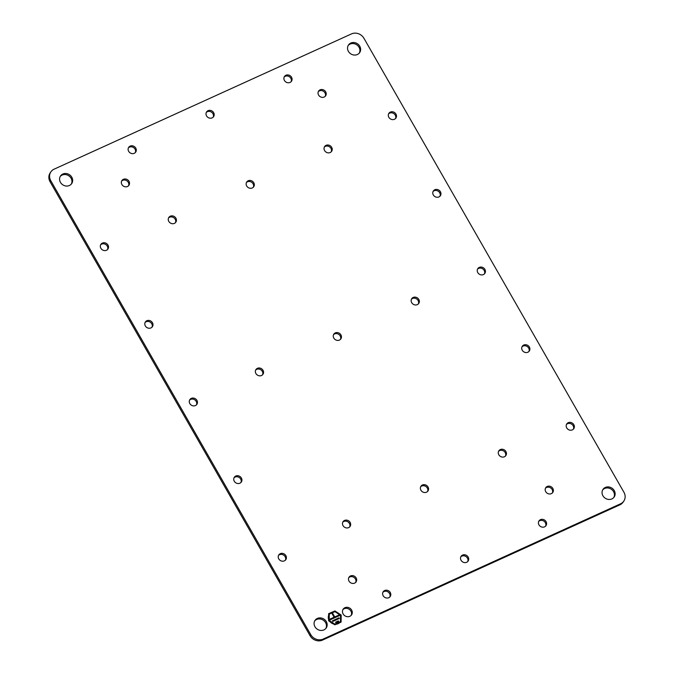 <?xml version="1.0" encoding="UTF-8"?>
<svg xmlns="http://www.w3.org/2000/svg" width="674" height="674" viewBox="0 0 674 674"><rect width="100%" height="100%" fill="white"/><g stroke="black" fill="none" stroke-linecap="round" stroke-linejoin="round"><path stroke-width="1.01" d="M50.887 171.862L50.179 172.898A9.394 8.408 34.2 0 0 49.16 175.08A9.394 8.408 34.2 0 0 50.078 181.761L310.065 635.717A9.394 8.408 34.2 0 0 315.592 640.3A9.394 8.408 34.2 0 0 322.492 640.106L619.903 504.826A9.394 8.408 34.2 0 0 623.113 502.138L623.821 501.102A9.394 8.408 34.2 0 0 624.84 498.92A9.394 8.408 34.2 0 0 623.922 492.239L363.935 38.283A9.394 8.408 34.2 0 0 358.408 33.7A9.394 8.408 34.2 0 0 351.508 33.894L54.097 169.174A9.394 8.408 34.2 0 0 50.887 171.862A9.394 8.408 34.2 0 0 49.868 174.035A9.394 8.408 34.2 0 0 50.786 180.716L310.773 634.681A9.394 8.408 34.2 0 0 316.3 639.264A9.394 8.408 34.2 0 0 323.2 639.062L620.611 503.781A9.394 8.408 34.2 0 0 623.821 501.102M552.377 492.921A4.238 3.791 34.2 0 0 552.537 492.492A4.238 3.791 34.2 0 0 552.116 489.476A4.238 3.791 34.2 0 0 549.622 487.412A4.238 3.791 34.2 0 0 546.513 487.504A4.238 3.791 34.2 0 0 545.468 488.229M355.678 582.387A4.238 3.791 34.2 0 0 355.83 581.965A4.238 3.791 34.2 0 0 355.417 578.949A4.238 3.791 34.2 0 0 352.923 576.885A4.238 3.791 34.2 0 0 349.814 576.969A4.238 3.791 34.2 0 0 348.77 577.694M325.23 96.306A4.238 3.791 34.2 0 0 325.39 95.877A4.238 3.791 34.2 0 0 324.969 92.86A4.238 3.791 34.2 0 0 322.475 90.796A4.238 3.791 34.2 0 0 319.366 90.889A4.238 3.791 34.2 0 0 318.322 91.613M128.532 185.771A4.238 3.791 34.2 0 0 128.692 185.342A4.238 3.791 34.2 0 0 128.271 182.334A4.238 3.791 34.2 0 0 125.777 180.27A4.238 3.791 34.2 0 0 122.668 180.354A4.238 3.791 34.2 0 0 121.623 181.079M262.565 374.778A4.238 3.791 34.2 0 0 262.717 374.348A4.238 3.791 34.2 0 0 262.304 371.332A4.238 3.791 34.2 0 0 259.81 369.268A4.238 3.791 34.2 0 0 256.693 369.36A4.238 3.791 34.2 0 0 255.648 370.085M418.352 303.915A4.238 3.791 34.2 0 0 418.503 303.485A4.238 3.791 34.2 0 0 418.091 300.478A4.238 3.791 34.2 0 0 415.597 298.405A4.238 3.791 34.2 0 0 412.48 298.498A4.238 3.791 34.2 0 0 411.435 299.222M240.947 482.491A4.238 3.791 34.2 0 0 241.098 482.062A4.238 3.791 34.2 0 0 240.685 479.046A4.238 3.791 34.2 0 0 238.192 476.981A4.238 3.791 34.2 0 0 235.074 477.074A4.238 3.791 34.2 0 0 234.03 477.79M528.913 351.508A4.238 3.791 34.2 0 0 529.065 351.078A4.238 3.791 34.2 0 0 528.652 348.062A4.238 3.791 34.2 0 0 526.158 345.998A4.238 3.791 34.2 0 0 523.049 346.091A4.238 3.791 34.2 0 0 521.996 346.815M152.004 327.185A4.238 3.791 34.2 0 0 152.155 326.764A4.238 3.791 34.2 0 0 151.743 323.747A4.238 3.791 34.2 0 0 149.249 321.683A4.238 3.791 34.2 0 0 146.132 321.768A4.238 3.791 34.2 0 0 145.087 322.492M439.97 196.21A4.238 3.791 34.2 0 0 440.122 195.78A4.238 3.791 34.2 0 0 439.709 192.764A4.238 3.791 34.2 0 0 437.215 190.7A4.238 3.791 34.2 0 0 434.107 190.784A4.238 3.791 34.2 0 0 433.053 191.509M340.454 339.351A4.238 3.791 34.2 0 0 340.614 338.921A4.238 3.791 34.2 0 0 340.193 335.905A4.238 3.791 34.2 0 0 337.699 333.841A4.238 3.791 34.2 0 0 334.59 333.925A4.238 3.791 34.2 0 0 333.546 334.649M285.414 560.145A4.238 3.791 34.2 0 0 285.565 559.715A4.238 3.791 34.2 0 0 285.153 556.699A4.238 3.791 34.2 0 0 282.659 554.635A4.238 3.791 34.2 0 0 279.55 554.719A4.238 3.791 34.2 0 0 278.505 555.443M389.816 596.979A4.238 3.791 34.2 0 0 389.976 596.549A4.238 3.791 34.2 0 0 389.555 593.533A4.238 3.791 34.2 0 0 387.061 591.469A4.238 3.791 34.2 0 0 383.953 591.561A4.238 3.791 34.2 0 0 382.908 592.286M196.471 404.838A4.238 3.791 34.2 0 0 196.623 404.408A4.238 3.791 34.2 0 0 196.21 401.401A4.238 3.791 34.2 0 0 193.716 399.328A4.238 3.791 34.2 0 0 190.607 399.421A4.238 3.791 34.2 0 0 189.562 400.145M107.528 249.54A4.238 3.791 34.2 0 0 107.68 249.11A4.238 3.791 34.2 0 0 107.267 246.094A4.238 3.791 34.2 0 0 104.773 244.03A4.238 3.791 34.2 0 0 101.664 244.114A4.238 3.791 34.2 0 0 100.62 244.839M135.305 152.577A4.238 3.791 34.2 0 0 135.466 152.147A4.238 3.791 34.2 0 0 135.044 149.139A4.238 3.791 34.2 0 0 132.551 147.067A4.238 3.791 34.2 0 0 129.442 147.159A4.238 3.791 34.2 0 0 128.397 147.884M573.38 429.161A4.238 3.791 34.2 0 0 573.54 428.731A4.238 3.791 34.2 0 0 573.119 425.715A4.238 3.791 34.2 0 0 570.625 423.651A4.238 3.791 34.2 0 0 567.516 423.735A4.238 3.791 34.2 0 0 566.472 424.46M545.603 526.116A4.238 3.791 34.2 0 0 545.763 525.686A4.238 3.791 34.2 0 0 545.342 522.679A4.238 3.791 34.2 0 0 542.848 520.606A4.238 3.791 34.2 0 0 539.739 520.699A4.238 3.791 34.2 0 0 538.694 521.423M484.438 273.855A4.238 3.791 34.2 0 0 484.598 273.425A4.238 3.791 34.2 0 0 484.176 270.417A4.238 3.791 34.2 0 0 481.683 268.345A4.238 3.791 34.2 0 0 478.574 268.437A4.238 3.791 34.2 0 0 477.529 269.162M395.495 118.557A4.238 3.791 34.2 0 0 395.655 118.127A4.238 3.791 34.2 0 0 395.242 115.111A4.238 3.791 34.2 0 0 392.74 113.047A4.238 3.791 34.2 0 0 389.631 113.139A4.238 3.791 34.2 0 0 388.586 113.855M291.092 81.714A4.238 3.791 34.2 0 0 291.252 81.284A4.238 3.791 34.2 0 0 290.831 78.277A4.238 3.791 34.2 0 0 288.337 76.213A4.238 3.791 34.2 0 0 285.228 76.297A4.238 3.791 34.2 0 0 284.184 77.021M467.714 561.552A4.238 3.791 34.2 0 0 467.866 561.122A4.238 3.791 34.2 0 0 467.453 558.106A4.238 3.791 34.2 0 0 464.959 556.042A4.238 3.791 34.2 0 0 461.842 556.126A4.238 3.791 34.2 0 0 460.797 556.85M213.203 117.15A4.238 3.791 34.2 0 0 213.355 116.72A4.238 3.791 34.2 0 0 212.942 113.704A4.238 3.791 34.2 0 0 210.448 111.64A4.238 3.791 34.2 0 0 207.331 111.724A4.238 3.791 34.2 0 0 206.286 112.448M613.803 497.488A6.765 6.058 34.2 0 0 614.216 496.46A6.765 6.058 34.2 0 0 613.551 491.649A6.765 6.058 34.2 0 0 609.574 488.355A6.765 6.058 34.2 0 0 604.603 488.498A6.765 6.058 34.2 0 0 602.674 489.931M325.837 628.471A6.765 6.058 34.2 0 0 326.241 627.443A6.765 6.058 34.2 0 0 325.584 622.633A6.765 6.058 34.2 0 0 321.599 619.339A6.765 6.058 34.2 0 0 316.637 619.482A6.765 6.058 34.2 0 0 314.707 620.914M71.326 184.069A6.765 6.058 34.2 0 0 71.73 183.042A6.765 6.058 34.2 0 0 71.073 178.231A6.765 6.058 34.2 0 0 67.088 174.937A6.765 6.058 34.2 0 0 62.126 175.08A6.765 6.058 34.2 0 0 60.197 176.512M359.293 53.086A6.765 6.058 34.2 0 0 359.705 52.058A6.765 6.058 34.2 0 0 359.04 47.247A6.765 6.058 34.2 0 0 355.063 43.953A6.765 6.058 34.2 0 0 350.092 44.096A6.765 6.058 34.2 0 0 348.163 45.529M351.179 615.345A5.072 4.541 34.2 0 0 351.415 614.722A5.072 4.541 34.2 0 0 350.918 611.116A5.072 4.541 34.2 0 0 347.927 608.639A5.072 4.541 34.2 0 0 344.203 608.74A5.072 4.541 34.2 0 0 342.864 609.7M505.466 456.037A4.238 3.791 34.2 0 0 505.618 455.607A4.238 3.791 34.2 0 0 505.205 452.591A4.238 3.791 34.2 0 0 502.711 450.527A4.238 3.791 34.2 0 0 499.603 450.611A4.238 3.791 34.2 0 0 498.558 451.336M175.442 222.664A4.238 3.791 34.2 0 0 175.602 222.235A4.238 3.791 34.2 0 0 175.181 219.219A4.238 3.791 34.2 0 0 172.687 217.154A4.238 3.791 34.2 0 0 169.578 217.239A4.238 3.791 34.2 0 0 168.534 217.963M253.34 187.229A4.238 3.791 34.2 0 0 253.491 186.799A4.238 3.791 34.2 0 0 253.079 183.791A4.238 3.791 34.2 0 0 250.585 181.727A4.238 3.791 34.2 0 0 247.476 181.812A4.238 3.791 34.2 0 0 246.423 182.536M331.229 151.802A4.238 3.791 34.2 0 0 331.389 151.372A4.238 3.791 34.2 0 0 330.968 148.364A4.238 3.791 34.2 0 0 328.474 146.292A4.238 3.791 34.2 0 0 325.365 146.384A4.238 3.791 34.2 0 0 324.32 147.109M349.68 526.891A4.238 3.791 34.2 0 0 349.831 526.461A4.238 3.791 34.2 0 0 349.418 523.454A4.238 3.791 34.2 0 0 346.925 521.381A4.238 3.791 34.2 0 0 343.816 521.474A4.238 3.791 34.2 0 0 342.771 522.198M427.577 491.464A4.238 3.791 34.2 0 0 427.729 491.034A4.238 3.791 34.2 0 0 427.316 488.018A4.238 3.791 34.2 0 0 424.822 485.954A4.238 3.791 34.2 0 0 421.705 486.047A4.238 3.791 34.2 0 0 420.66 486.771M551.332 493.646A4.238 3.791 34.2 0 0 552.781 492.433A4.238 3.791 34.2 0 0 553.236 491.456A4.238 3.791 34.2 0 0 552.823 488.439A4.238 3.791 34.2 0 0 550.329 486.375A4.238 3.791 34.2 0 0 547.221 486.459A4.238 3.791 34.2 0 0 545.771 487.673A4.238 3.791 34.2 0 0 545.308 488.658A4.238 3.791 34.2 0 0 545.729 491.666A4.238 3.791 34.2 0 0 548.223 493.73A4.238 3.791 34.2 0 0 551.332 493.646M350.522 575.933A4.238 3.791 34.2 0 0 349.073 577.138A4.238 3.791 34.2 0 0 348.61 578.124A4.238 3.791 34.2 0 0 349.031 581.14A4.238 3.791 34.2 0 0 351.525 583.204A4.238 3.791 34.2 0 0 354.634 583.111A4.238 3.791 34.2 0 0 356.083 581.906A4.238 3.791 34.2 0 0 356.538 580.921A4.238 3.791 34.2 0 0 356.125 577.904A4.238 3.791 34.2 0 0 353.631 575.84A4.238 3.791 34.2 0 0 350.522 575.933M324.186 97.031A4.238 3.791 34.2 0 0 325.635 95.818A4.238 3.791 34.2 0 0 326.098 94.832A4.238 3.791 34.2 0 0 325.677 91.824A4.238 3.791 34.2 0 0 323.183 89.76A4.238 3.791 34.2 0 0 320.074 89.844A4.238 3.791 34.2 0 0 318.625 91.057A4.238 3.791 34.2 0 0 318.17 92.035A4.238 3.791 34.2 0 0 318.583 95.051A4.238 3.791 34.2 0 0 321.077 97.115A4.238 3.791 34.2 0 0 324.186 97.031M123.376 179.318A4.238 3.791 34.2 0 0 121.927 180.522A4.238 3.791 34.2 0 0 121.463 181.508A4.238 3.791 34.2 0 0 121.884 184.524A4.238 3.791 34.2 0 0 124.378 186.588A4.238 3.791 34.2 0 0 127.487 186.496A4.238 3.791 34.2 0 0 128.936 185.291A4.238 3.791 34.2 0 0 129.391 184.305A4.238 3.791 34.2 0 0 128.978 181.289A4.238 3.791 34.2 0 0 126.485 179.225A4.238 3.791 34.2 0 0 123.376 179.318M261.52 375.502A4.238 3.791 34.2 0 0 262.961 374.289A4.238 3.791 34.2 0 0 263.424 373.312A4.238 3.791 34.2 0 0 263.012 370.296A4.238 3.791 34.2 0 0 260.518 368.231A4.238 3.791 34.2 0 0 257.401 368.316A4.238 3.791 34.2 0 0 255.952 369.529A4.238 3.791 34.2 0 0 255.497 370.515A4.238 3.791 34.2 0 0 255.909 373.522A4.238 3.791 34.2 0 0 258.403 375.595A4.238 3.791 34.2 0 0 261.52 375.502M413.187 297.461A4.238 3.791 34.2 0 0 411.738 298.666A4.238 3.791 34.2 0 0 411.283 299.652A4.238 3.791 34.2 0 0 411.696 302.668A4.238 3.791 34.2 0 0 414.19 304.732A4.238 3.791 34.2 0 0 417.307 304.64A4.238 3.791 34.2 0 0 418.748 303.435A4.238 3.791 34.2 0 0 419.211 302.449A4.238 3.791 34.2 0 0 418.798 299.433A4.238 3.791 34.2 0 0 416.305 297.369A4.238 3.791 34.2 0 0 413.187 297.461M239.893 483.216A4.238 3.791 34.2 0 0 241.343 482.003A4.238 3.791 34.2 0 0 241.806 481.017A4.238 3.791 34.2 0 0 241.385 478.009A4.238 3.791 34.2 0 0 238.891 475.945A4.238 3.791 34.2 0 0 235.782 476.029A4.238 3.791 34.2 0 0 234.333 477.243A4.238 3.791 34.2 0 0 233.878 478.22A4.238 3.791 34.2 0 0 234.291 481.236A4.238 3.791 34.2 0 0 236.785 483.3A4.238 3.791 34.2 0 0 239.893 483.216M523.749 345.046A4.238 3.791 34.2 0 0 522.308 346.259A4.238 3.791 34.2 0 0 521.845 347.236A4.238 3.791 34.2 0 0 522.257 350.253A4.238 3.791 34.2 0 0 524.751 352.317A4.238 3.791 34.2 0 0 527.868 352.232A4.238 3.791 34.2 0 0 529.317 351.019A4.238 3.791 34.2 0 0 529.772 350.033A4.238 3.791 34.2 0 0 529.36 347.026A4.238 3.791 34.2 0 0 526.866 344.962A4.238 3.791 34.2 0 0 523.749 345.046M150.951 327.909A4.238 3.791 34.2 0 0 152.4 326.705A4.238 3.791 34.2 0 0 152.863 325.719A4.238 3.791 34.2 0 0 152.442 322.703A4.238 3.791 34.2 0 0 149.948 320.639A4.238 3.791 34.2 0 0 146.839 320.731A4.238 3.791 34.2 0 0 145.39 321.936A4.238 3.791 34.2 0 0 144.935 322.922A4.238 3.791 34.2 0 0 145.348 325.938A4.238 3.791 34.2 0 0 147.842 328.002A4.238 3.791 34.2 0 0 150.951 327.909M434.806 189.748A4.238 3.791 34.2 0 0 433.365 190.953A4.238 3.791 34.2 0 0 432.902 191.938A4.238 3.791 34.2 0 0 433.315 194.955A4.238 3.791 34.2 0 0 435.808 197.019A4.238 3.791 34.2 0 0 438.926 196.926A4.238 3.791 34.2 0 0 440.375 195.721A4.238 3.791 34.2 0 0 440.83 194.735A4.238 3.791 34.2 0 0 440.417 191.728A4.238 3.791 34.2 0 0 437.923 189.655A4.238 3.791 34.2 0 0 434.806 189.748M335.298 332.889A4.238 3.791 34.2 0 0 333.849 334.102A4.238 3.791 34.2 0 0 333.386 335.079A4.238 3.791 34.2 0 0 333.807 338.095A4.238 3.791 34.2 0 0 336.301 340.159A4.238 3.791 34.2 0 0 339.41 340.075A4.238 3.791 34.2 0 0 340.859 338.862A4.238 3.791 34.2 0 0 341.314 337.876A4.238 3.791 34.2 0 0 340.901 334.868A4.238 3.791 34.2 0 0 338.407 332.796A4.238 3.791 34.2 0 0 335.298 332.889M284.369 560.861A4.238 3.791 34.2 0 0 285.818 559.656A4.238 3.791 34.2 0 0 286.273 558.67A4.238 3.791 34.2 0 0 285.86 555.662A4.238 3.791 34.2 0 0 283.366 553.59A4.238 3.791 34.2 0 0 280.258 553.683A4.238 3.791 34.2 0 0 278.809 554.896A4.238 3.791 34.2 0 0 278.345 555.873A4.238 3.791 34.2 0 0 278.758 558.889A4.238 3.791 34.2 0 0 281.26 560.953A4.238 3.791 34.2 0 0 284.369 560.861M388.772 597.703A4.238 3.791 34.2 0 0 390.221 596.49A4.238 3.791 34.2 0 0 390.676 595.513A4.238 3.791 34.2 0 0 390.263 592.497A4.238 3.791 34.2 0 0 387.769 590.432A4.238 3.791 34.2 0 0 384.66 590.517A4.238 3.791 34.2 0 0 383.211 591.73A4.238 3.791 34.2 0 0 382.748 592.716A4.238 3.791 34.2 0 0 383.169 595.723A4.238 3.791 34.2 0 0 385.663 597.787A4.238 3.791 34.2 0 0 388.772 597.703M195.426 405.563A4.238 3.791 34.2 0 0 196.875 404.349A4.238 3.791 34.2 0 0 197.33 403.372A4.238 3.791 34.2 0 0 196.918 400.356A4.238 3.791 34.2 0 0 194.424 398.292A4.238 3.791 34.2 0 0 191.315 398.376A4.238 3.791 34.2 0 0 189.866 399.589A4.238 3.791 34.2 0 0 189.402 400.575A4.238 3.791 34.2 0 0 189.824 403.583A4.238 3.791 34.2 0 0 192.317 405.655A4.238 3.791 34.2 0 0 195.426 405.563M106.484 250.265A4.238 3.791 34.2 0 0 107.933 249.051A4.238 3.791 34.2 0 0 108.388 248.066A4.238 3.791 34.2 0 0 107.975 245.058A4.238 3.791 34.2 0 0 105.481 242.985A4.238 3.791 34.2 0 0 102.372 243.078A4.238 3.791 34.2 0 0 100.923 244.291A4.238 3.791 34.2 0 0 100.46 245.269A4.238 3.791 34.2 0 0 100.881 248.285A4.238 3.791 34.2 0 0 103.375 250.349A4.238 3.791 34.2 0 0 106.484 250.265M134.261 153.301A4.238 3.791 34.2 0 0 135.71 152.088A4.238 3.791 34.2 0 0 136.165 151.111A4.238 3.791 34.2 0 0 135.752 148.095A4.238 3.791 34.2 0 0 133.258 146.031A4.238 3.791 34.2 0 0 130.149 146.115A4.238 3.791 34.2 0 0 128.7 147.328A4.238 3.791 34.2 0 0 128.237 148.314A4.238 3.791 34.2 0 0 128.658 151.321A4.238 3.791 34.2 0 0 131.152 153.394A4.238 3.791 34.2 0 0 134.261 153.301M568.224 422.699A4.238 3.791 34.2 0 0 566.775 423.912A4.238 3.791 34.2 0 0 566.32 424.89A4.238 3.791 34.2 0 0 566.733 427.906A4.238 3.791 34.2 0 0 569.227 429.97A4.238 3.791 34.2 0 0 572.336 429.886A4.238 3.791 34.2 0 0 573.785 428.672A4.238 3.791 34.2 0 0 574.24 427.687A4.238 3.791 34.2 0 0 573.827 424.679A4.238 3.791 34.2 0 0 571.333 422.606A4.238 3.791 34.2 0 0 568.224 422.699M540.447 519.662A4.238 3.791 34.2 0 0 538.998 520.867A4.238 3.791 34.2 0 0 538.534 521.853A4.238 3.791 34.2 0 0 538.956 524.861A4.238 3.791 34.2 0 0 541.449 526.933A4.238 3.791 34.2 0 0 544.558 526.841A4.238 3.791 34.2 0 0 546.007 525.627A4.238 3.791 34.2 0 0 546.462 524.65A4.238 3.791 34.2 0 0 546.05 521.634A4.238 3.791 34.2 0 0 543.556 519.57A4.238 3.791 34.2 0 0 540.447 519.662M479.281 267.393A4.238 3.791 34.2 0 0 477.832 268.606A4.238 3.791 34.2 0 0 477.377 269.592A4.238 3.791 34.2 0 0 477.79 272.599A4.238 3.791 34.2 0 0 480.284 274.672A4.238 3.791 34.2 0 0 483.393 274.579A4.238 3.791 34.2 0 0 484.842 273.366A4.238 3.791 34.2 0 0 485.305 272.389A4.238 3.791 34.2 0 0 484.884 269.373A4.238 3.791 34.2 0 0 482.39 267.308A4.238 3.791 34.2 0 0 479.281 267.393M390.339 112.095A4.238 3.791 34.2 0 0 388.89 113.308A4.238 3.791 34.2 0 0 388.435 114.285A4.238 3.791 34.2 0 0 388.847 117.301A4.238 3.791 34.2 0 0 391.341 119.365A4.238 3.791 34.2 0 0 394.45 119.281A4.238 3.791 34.2 0 0 395.899 118.068A4.238 3.791 34.2 0 0 396.363 117.082A4.238 3.791 34.2 0 0 395.941 114.075A4.238 3.791 34.2 0 0 393.447 112.002A4.238 3.791 34.2 0 0 390.339 112.095M285.936 75.261A4.238 3.791 34.2 0 0 284.487 76.465A4.238 3.791 34.2 0 0 284.024 77.451A4.238 3.791 34.2 0 0 284.445 80.467A4.238 3.791 34.2 0 0 286.939 82.531A4.238 3.791 34.2 0 0 290.047 82.439A4.238 3.791 34.2 0 0 291.497 81.234A4.238 3.791 34.2 0 0 291.952 80.248A4.238 3.791 34.2 0 0 291.539 77.232A4.238 3.791 34.2 0 0 289.045 75.168A4.238 3.791 34.2 0 0 285.936 75.261M462.549 555.09A4.238 3.791 34.2 0 0 461.1 556.303A4.238 3.791 34.2 0 0 460.645 557.28A4.238 3.791 34.2 0 0 461.058 560.296A4.238 3.791 34.2 0 0 463.552 562.36A4.238 3.791 34.2 0 0 466.669 562.276A4.238 3.791 34.2 0 0 468.11 561.063A4.238 3.791 34.2 0 0 468.573 560.077A4.238 3.791 34.2 0 0 468.16 557.069A4.238 3.791 34.2 0 0 465.667 554.997A4.238 3.791 34.2 0 0 462.549 555.09M208.039 110.688A4.238 3.791 34.2 0 0 206.589 111.901A4.238 3.791 34.2 0 0 206.134 112.878A4.238 3.791 34.2 0 0 206.547 115.894A4.238 3.791 34.2 0 0 209.041 117.958A4.238 3.791 34.2 0 0 212.158 117.874A4.238 3.791 34.2 0 0 213.599 116.661A4.238 3.791 34.2 0 0 214.062 115.675A4.238 3.791 34.2 0 0 213.65 112.668A4.238 3.791 34.2 0 0 211.156 110.595A4.238 3.791 34.2 0 0 208.039 110.688M611.874 498.92A6.765 6.058 34.2 0 0 614.191 496.991A6.765 6.058 34.2 0 0 614.924 495.424A6.765 6.058 34.2 0 0 614.258 490.613A6.765 6.058 34.2 0 0 610.273 487.31A6.765 6.058 34.2 0 0 605.311 487.454A6.765 6.058 34.2 0 0 603.003 489.391A6.765 6.058 34.2 0 0 602.27 490.958A6.765 6.058 34.2 0 0 602.927 495.769A6.765 6.058 34.2 0 0 606.912 499.063A6.765 6.058 34.2 0 0 611.874 498.92M317.336 618.437A6.765 6.058 34.2 0 0 315.028 620.375A6.765 6.058 34.2 0 0 314.295 621.942A6.765 6.058 34.2 0 0 314.96 626.753A6.765 6.058 34.2 0 0 318.937 630.047A6.765 6.058 34.2 0 0 323.908 629.904A6.765 6.058 34.2 0 0 326.216 627.974A6.765 6.058 34.2 0 0 326.949 626.407A6.765 6.058 34.2 0 0 326.292 621.596A6.765 6.058 34.2 0 0 322.307 618.294A6.765 6.058 34.2 0 0 317.336 618.437M62.825 174.035A6.765 6.058 34.2 0 0 60.517 175.973A6.765 6.058 34.2 0 0 59.784 177.54A6.765 6.058 34.2 0 0 60.449 182.351A6.765 6.058 34.2 0 0 64.426 185.645A6.765 6.058 34.2 0 0 69.397 185.502A6.765 6.058 34.2 0 0 71.705 183.572A6.765 6.058 34.2 0 0 72.438 182.005A6.765 6.058 34.2 0 0 71.781 177.195A6.765 6.058 34.2 0 0 67.796 173.892A6.765 6.058 34.2 0 0 62.825 174.035M357.363 54.518A6.765 6.058 34.2 0 0 359.68 52.589A6.765 6.058 34.2 0 0 360.413 51.022A6.765 6.058 34.2 0 0 359.748 46.211A6.765 6.058 34.2 0 0 355.762 42.909A6.765 6.058 34.2 0 0 350.8 43.052A6.765 6.058 34.2 0 0 348.492 44.989A6.765 6.058 34.2 0 0 347.759 46.557A6.765 6.058 34.2 0 0 348.416 51.367A6.765 6.058 34.2 0 0 352.401 54.661A6.765 6.058 34.2 0 0 357.363 54.518M349.84 616.306A5.072 4.541 34.2 0 0 351.575 614.856A5.072 4.541 34.2 0 0 352.123 613.677A5.072 4.541 34.2 0 0 351.626 610.071A5.072 4.541 34.2 0 0 348.635 607.594A5.072 4.541 34.2 0 0 344.911 607.704A5.072 4.541 34.2 0 0 343.176 609.153A5.072 4.541 34.2 0 0 342.628 610.332A5.072 4.541 34.2 0 0 343.125 613.938A5.072 4.541 34.2 0 0 346.116 616.415A5.072 4.541 34.2 0 0 349.84 616.306M504.422 456.761A4.238 3.791 34.2 0 0 505.871 455.548A4.238 3.791 34.2 0 0 506.326 454.562A4.238 3.791 34.2 0 0 505.913 451.555A4.238 3.791 34.2 0 0 503.419 449.482A4.238 3.791 34.2 0 0 500.31 449.575A4.238 3.791 34.2 0 0 498.861 450.788A4.238 3.791 34.2 0 0 498.398 451.765A4.238 3.791 34.2 0 0 498.819 454.781A4.238 3.791 34.2 0 0 501.313 456.846A4.238 3.791 34.2 0 0 504.422 456.761M174.398 223.389A4.238 3.791 34.2 0 0 175.847 222.176A4.238 3.791 34.2 0 0 176.31 221.19A4.238 3.791 34.2 0 0 175.889 218.182A4.238 3.791 34.2 0 0 173.395 216.11A4.238 3.791 34.2 0 0 170.286 216.202A4.238 3.791 34.2 0 0 168.837 217.416A4.238 3.791 34.2 0 0 168.382 218.393A4.238 3.791 34.2 0 0 168.795 221.409A4.238 3.791 34.2 0 0 171.289 223.473A4.238 3.791 34.2 0 0 174.398 223.389M252.295 187.953A4.238 3.791 34.2 0 0 253.744 186.749A4.238 3.791 34.2 0 0 254.199 185.763A4.238 3.791 34.2 0 0 253.786 182.747A4.238 3.791 34.2 0 0 251.292 180.683A4.238 3.791 34.2 0 0 248.175 180.775A4.238 3.791 34.2 0 0 246.735 181.98A4.238 3.791 34.2 0 0 246.271 182.966A4.238 3.791 34.2 0 0 246.684 185.982A4.238 3.791 34.2 0 0 249.178 188.046A4.238 3.791 34.2 0 0 252.295 187.953M330.184 152.526A4.238 3.791 34.2 0 0 331.633 151.313A4.238 3.791 34.2 0 0 332.097 150.336A4.238 3.791 34.2 0 0 331.675 147.32A4.238 3.791 34.2 0 0 329.182 145.255A4.238 3.791 34.2 0 0 326.073 145.34A4.238 3.791 34.2 0 0 324.624 146.553A4.238 3.791 34.2 0 0 324.169 147.539A4.238 3.791 34.2 0 0 324.582 150.546A4.238 3.791 34.2 0 0 327.075 152.619A4.238 3.791 34.2 0 0 330.184 152.526M348.635 527.616A4.238 3.791 34.2 0 0 350.084 526.402A4.238 3.791 34.2 0 0 350.539 525.425A4.238 3.791 34.2 0 0 350.126 522.409A4.238 3.791 34.2 0 0 347.632 520.345A4.238 3.791 34.2 0 0 344.524 520.438A4.238 3.791 34.2 0 0 343.074 521.642A4.238 3.791 34.2 0 0 342.611 522.628A4.238 3.791 34.2 0 0 343.032 525.636A4.238 3.791 34.2 0 0 345.526 527.708A4.238 3.791 34.2 0 0 348.635 527.616M426.524 492.189A4.238 3.791 34.2 0 0 427.973 490.975A4.238 3.791 34.2 0 0 428.437 489.998A4.238 3.791 34.2 0 0 428.015 486.982A4.238 3.791 34.2 0 0 425.521 484.918A4.238 3.791 34.2 0 0 422.413 485.002A4.238 3.791 34.2 0 0 420.964 486.215A4.238 3.791 34.2 0 0 420.509 487.201A4.238 3.791 34.2 0 0 420.921 490.209A4.238 3.791 34.2 0 0 423.415 492.273A4.238 3.791 34.2 0 0 426.524 492.189M341.17 615.025L334.953 610.947L328.659 613.669L328.583 620.754L334.801 624.832L341.095 622.11L341.17 615.025M341.069 622.144L341.128 615.092L334.927 611.023L328.634 613.702M329.283 614.09L329.215 620.468L334.81 624.132L340.471 621.689L340.538 615.311L334.944 611.647L329.232 614.157A6.765 6.058 34.2 0 0 329.232 614.157A6.765 6.058 34.2 0 0 329.165 620.535A6.765 6.058 34.2 0 0 340.429 621.757A6.765 6.058 34.2 0 0 340.454 621.723M338.39 620.906L335.559 622.195L335.922 622.835L338.761 621.546L338.39 620.906L338.685 621.58M339.005 617.822L332.392 620.83L332.762 621.462L339.367 618.454L339.005 617.822L339.3 618.488M334.734 616.946L339.46 614.806L339.822 615.438L329.755 620.021L329.384 619.381L334.11 617.232L331.734 613.096L332.366 612.809L334.734 616.946L332.366 612.809M335.585 622.237L338.348 620.981M332.417 620.864L338.955 617.889M334.11 617.232L329.409 619.423M331.76 613.129L332.316 612.877M339.46 614.806L334.692 617.022M339.755 615.472L339.41 614.873M50.078 181.761L50.786 180.716M619.903 504.826L620.611 503.781M322.492 640.106L323.2 639.062M310.065 635.717L310.773 634.681"/></g></svg>
